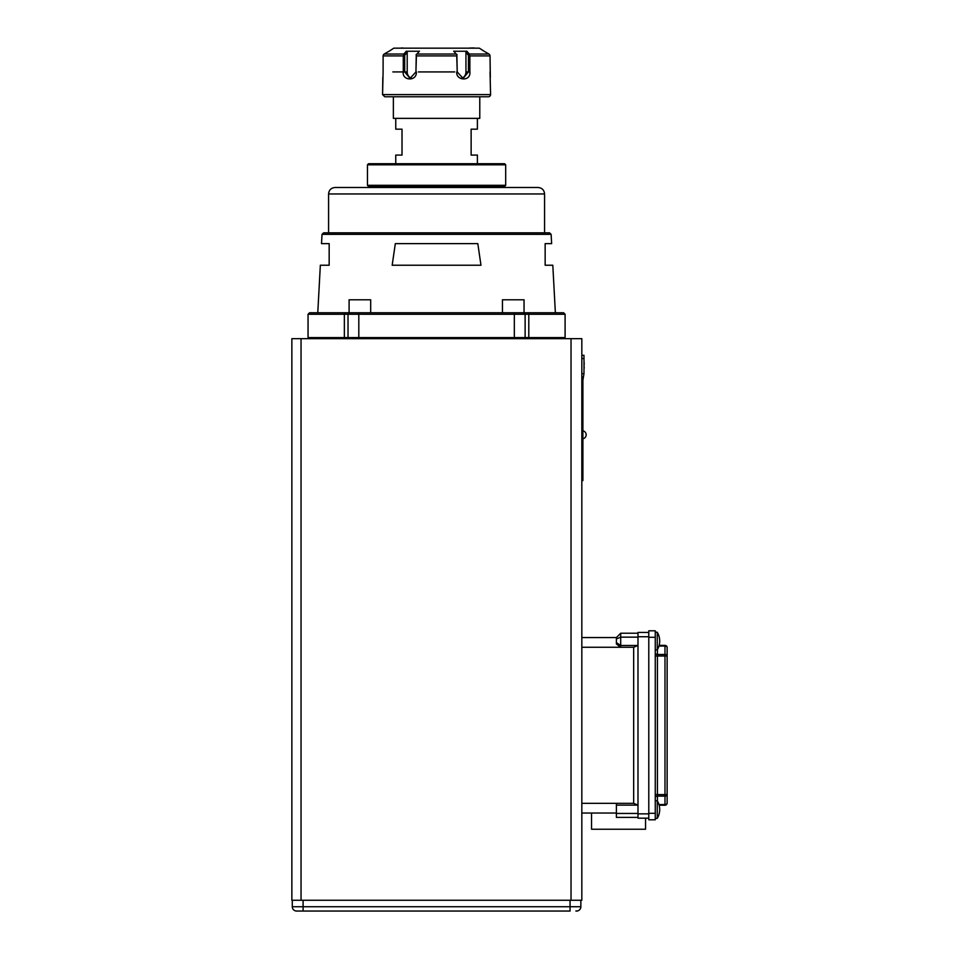 <?xml version="1.0" encoding="UTF-8"?>
<svg xmlns="http://www.w3.org/2000/svg" width="959" height="959" viewBox="0 0 959 959"><rect width="100%" height="100%" fill="white"/><g stroke="black" fill="none" stroke-linecap="round" stroke-linejoin="round"><path stroke-width="1.44" d="M505.693 185.315L504.614 186.406L368.532 186.406L367.453 185.315L505.693 185.315L505.693 164.804L367.453 164.804L367.453 185.315M367.453 164.804L368.532 163.725L504.614 163.725L505.693 164.804M392.83 71.925L403.283 71.925L403.283 55.898L383.109 55.898L383.097 72.692M418.424 71.925L454.722 71.925L418.424 71.925M577.402 911.05L576.539 911.05A4.316 4.316 0 0 0 580.854 906.734A4.316 4.316 0 0 1 576.539 911.05A4.316 4.316 0 0 0 580.854 906.734A4.316 4.316 0 0 1 576.539 911.05M575.856 910.99L577.306 910.978L575.856 910.99M655.261 800.681L657.251 800.681L657.251 818.387L655.261 818.387L657.251 818.387A17.274 17.274 0 0 0 659.145 805.212L664.983 805.212A2.158 2.158 0 0 0 667.14 803.055L667.14 794.603L667.14 803.055A2.158 2.158 0 0 1 664.983 805.212A2.158 2.158 0 0 0 667.14 803.055A2.158 1.522 180 0 1 664.983 804.577L664.983 645.383A2.158 2.158 0 0 1 667.14 647.541A2.158 2.158 0 0 0 664.983 645.383L659.145 645.383L664.983 645.383A2.158 2.158 0 0 1 667.14 647.541L667.14 794.603L655.261 794.603M657.251 800.681A17.274 17.274 0 0 1 659.696 809.54M655.261 632.209L657.251 632.209L657.251 649.914L655.261 649.914M657.251 649.914A17.274 17.274 0 0 0 657.251 632.209M309.134 338.671L308.055 337.592L348.021 337.592L348.021 314.264L308.055 314.264L309.565 312.754L349.1 312.754L349.1 299.795L370.689 299.795L370.689 312.754M502.444 312.754L502.444 299.795L524.046 299.795L524.046 312.754L563.58 312.754L565.091 314.264L525.124 314.264L525.124 337.592L565.091 337.592L565.091 314.264M322.02 234.344L323.603 232.833L549.531 232.833L551.125 234.344L322.02 234.344L321.517 243.634L329.165 243.634L329.165 265.235L320.342 265.235L317.777 312.754M335.051 187.484L538.083 187.484C542.027 187.868 544.185 190.026 544.568 193.958L328.577 193.958C328.961 190.026 331.119 187.868 335.051 187.484M436.573 265.235L392.171 265.235L395.324 243.634L477.822 243.634L480.974 265.235L436.573 265.235M395.755 118.365L395.755 129.165L402.013 129.165L402.013 155.082L395.755 155.082L395.755 163.725M477.39 118.365L477.39 129.165L471.133 129.165L471.133 155.082L477.39 155.082L477.39 163.725M393.37 96.763L393.37 118.365L479.776 118.365L479.776 96.763M383.109 71.865L382.569 94.605L384.739 96.763L488.407 96.763A2.158 2.158 0 0 0 490.564 94.605L490.037 71.865M456.88 54.807L457.215 71.925L463.089 78.41L468.448 71.925L469.862 71.925L469.862 55.898L490.037 55.898L490.325 77.391M490.564 94.605L382.569 94.605L382.821 77.391M389.054 51.247L393.801 48.166L479.344 48.166L484.091 51.247M389.222 51.151L384.127 54.064L389.222 51.151M403.787 54.076L406.34 51.151M419.371 51.247L406.256 51.247L407.251 52.481M419.455 51.151L416.889 54.076M456.244 54.076L453.691 51.151M465.894 52.481L466.889 51.247L453.775 51.247M466.805 51.151L469.359 54.076M489.018 54.064L483.923 51.151L489.018 54.064M582.904 430.783A4.1 4.1 0 0 1 582.904 438.802M591.547 813.04L591.547 829.247L645.539 829.247L645.539 818.171M297.29 910.99C295.24 911.002 295.24 911.002 297.29 910.99C295.24 911.002 295.24 911.002 297.29 910.99C295.24 911.002 295.24 911.002 297.29 910.99C295.24 911.002 295.24 911.002 297.29 910.99M295.744 910.966L296.607 911.05A4.316 4.316 0 0 1 292.291 906.734L292.291 900.249M577.33 910.978L575.999 911.014L577.33 910.978M580.854 900.249L580.854 906.734L570.054 906.734L570.054 900.249M655.261 630.806L655.261 637.279L648.787 637.279L648.787 630.806L655.261 630.806M655.261 813.316L655.261 819.789L648.787 819.789L648.787 813.316L655.261 813.316L655.261 637.279M648.787 813.316L648.787 637.279M616.385 643.969L616.385 638.946L620.701 637.148L620.701 645.479L637.987 645.479L633.659 647.265L620.701 647.265L616.385 643.969L616.385 642.59L620.701 645.479L620.701 647.265L581.825 647.265M616.385 638.946L616.385 637.555L620.701 633.228L620.701 637.148L637.987 637.148M637.987 817.368L616.385 817.368L616.385 805.116L637.987 805.116L633.659 803.33L633.659 647.265M648.787 636.74L637.987 636.74L637.987 632.425L648.787 632.425M648.787 818.171L637.987 818.171L637.987 813.855L648.787 813.855M581.825 637.555L616.385 637.555M616.385 813.04L581.825 813.04M581.825 803.33L633.659 803.33M637.987 813.855L637.987 636.74M616.385 813.448L637.987 813.448M616.385 805.116L616.385 803.33M620.701 633.228L637.987 633.228M581.825 373.662L583.983 373.662L582.904 380.148L581.825 380.148M581.825 355.309L583.983 355.309L583.983 358.546L581.825 358.546M583.983 373.662L583.983 358.546M581.825 376.899L582.904 376.899M581.825 900.249L571.025 900.249L571.025 338.671L581.825 338.671L581.825 900.249M301.042 900.249L291.86 900.249L291.86 338.671L301.042 338.671L301.042 900.249L571.025 900.249M301.042 338.671L571.025 338.671M469.814 56.269L469.143 54.459M489.725 54.699L490.001 56.305M488.826 53.956L489.821 54.867L488.826 53.956M469.466 54.867L469.251 53.956M469.478 54.807L468.448 55.262L465.942 52.409L465.942 71.925A6.485 5.61 90 0 1 461.699 78.206M465.942 71.925L468.448 71.925L468.448 55.262M469.862 71.865C471.013 81.815 455.741 80.748 456.748 71.865M403.667 54.807L404.698 55.262L407.203 52.409L407.203 71.925A6.485 5.61 -90 0 0 411.435 78.206M403.991 54.459L403.331 56.269M404.698 55.262L404.698 71.925L410.056 78.41L415.93 71.925L416.266 54.807M383.132 56.269L383.42 54.699M403.895 53.956L403.679 54.867M383.324 54.867L384.319 53.956L383.324 54.867M456.148 53.956L456.928 54.867M416.218 54.867L416.997 53.956M457.215 71.925L456.748 55.898L416.398 55.898L415.93 71.925M416.398 71.865C416.949 81.815 401.761 80.748 403.283 71.865M395.132 71.925L407.203 71.925M474.13 47.95L473.518 48.166M473.518 47.95L472.823 48.166M472.823 47.95L471.037 48.166M471.037 47.95L468.843 48.166M402.864 47.95L399.843 48.166M416.374 56.305L416.158 54.459M456.987 54.459L456.76 56.269M551.125 234.344L551.629 243.634L545.156 243.634L545.156 265.235L552.804 265.235L555.369 312.754M348.021 337.592L349.1 338.671L348.021 337.592L525.124 337.592L524.046 338.671L525.124 337.592M525.124 314.264L523.614 312.754L525.124 314.264L348.021 314.264L349.532 312.754L348.021 314.264M349.1 312.754L524.046 312.754M583.983 372.044L583.983 368.136M584.199 368.136L583.983 364.6M584.199 364.6L583.983 363.905M584.199 363.905L583.983 360.164M581.825 477.342L582.904 477.342L582.904 380.148M582.904 477.342L582.904 480.579L581.825 480.579M296.607 911.05A4.316 4.316 0 0 1 292.291 906.734L570.054 906.734L570.054 911.05L296.607 911.05A4.316 4.316 0 0 1 292.291 906.734M384.199 54.028L403.835 54.028M416.937 54.028L456.208 54.028M469.311 54.028L488.946 54.028M303.092 900.249L303.092 911.05M658.965 646.018L664.983 646.018A2.158 1.522 180 0 1 667.14 647.541A2.158 2.158 0 0 0 664.983 645.383M657.418 649.615L657.418 655.992L667.14 655.992A2.158 1.522 180 0 0 664.983 654.47L657.418 654.47A2.158 1.522 0 0 1 655.261 652.935M667.14 794.603A2.158 1.522 180 0 1 664.983 796.126L657.418 796.126L657.418 655.992L655.261 655.992M667.14 803.055A2.158 2.158 0 0 1 664.983 805.212L664.983 804.577L658.965 804.577M657.418 800.981L657.418 796.126A2.158 1.522 0 0 0 655.261 797.66M527.702 312.754L528.793 314.264L528.793 337.592L528.013 338.671M345.132 338.671L344.353 337.592L344.353 314.264L345.444 312.754M358.81 312.754L358.81 338.671M514.324 338.671L514.324 312.754M503.535 186.406L503.535 187.484M544.568 193.958L544.568 232.833M328.577 193.958L328.577 232.833M308.055 337.592L308.055 314.264M564.012 338.671L565.091 337.592M369.611 186.406L369.611 187.484"/></g></svg>
